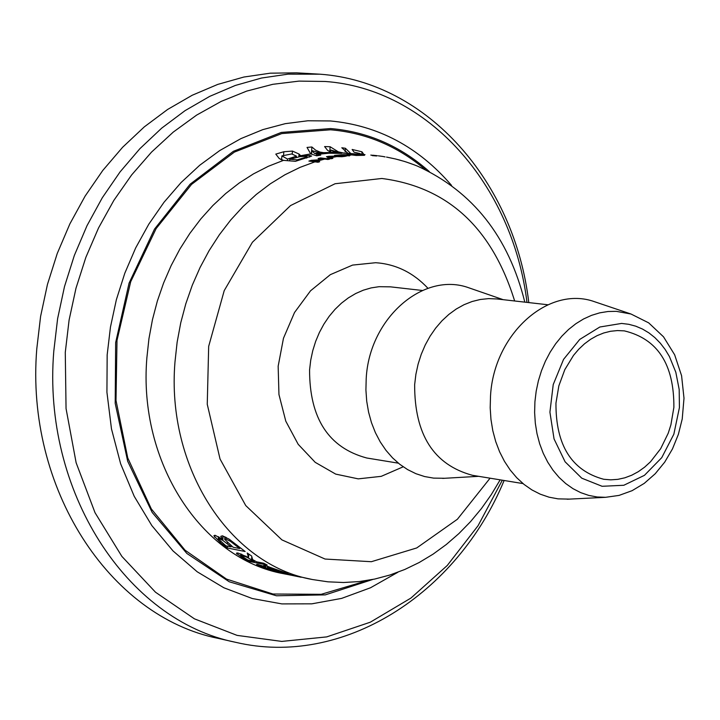 <?xml version="1.0" encoding="UTF-8"?>
<svg xmlns="http://www.w3.org/2000/svg" width="720" height="720" viewBox="0 0 720 720"><rect width="100%" height="100%" fill="white"/><g stroke="black" fill="none" stroke-linecap="round" stroke-linejoin="round"><path stroke-width="1.08" d="M371.061 155.106L376.65 155.979L372.294 155.619M355.5 154.773L364.473 155.313L356.157 155.457L346.986 154.323L365.022 154.638M351.153 154.989L343.656 156.555L334.494 155.421L343.08 154.665L353.727 154.845M338.742 156.294L342.378 156.735L336.717 156.582L331.551 157.509L332.856 158.382L331.029 158.778L326.457 156.699L328.671 156.303L341.235 155.943M320.058 158.436L321.867 159.759L320.76 160.065L311.85 160.65L317.295 161.082L319.707 161.721L318.006 162.243L308.889 161.073L311.373 160.317L319.887 159.759L318.087 158.508L320.598 157.914L329.742 159.066L327.924 159.489L320.058 158.436L319.941 160.11M417.852 166.284L416.088 165.573M414.036 164.763L406.386 162.063M408.69 162.846L411.813 163.962M403.686 161.217L395.37 158.94M385.101 156.915L382.716 156.438M377.352 155.745L376.38 155.601M245.988 556.821L240.678 555.462L247.869 560.061L254.583 561.402L245.988 556.821L246.033 556.173M254.583 561.402L254.628 560.745M249.246 561.438L242.604 557.883L236.385 553.23L237.978 553.023L248.544 557.46L247.194 552.978L251.622 556.02L252.639 559.62L256.563 561.798L263.7 563.229L267.138 565.011L249.246 561.438L249.327 560.358M248.544 557.46L248.787 554.103M287.514 574.497L278.253 572.301L283.248 573.111L312.435 579.528L327.915 581.823L343.53 582.507L359.145 581.58L374.643 579.078L389.898 575.019L404.793 569.475L419.229 562.491L433.098 554.139L446.328 544.491L458.829 533.637L470.529 521.658L481.365 508.635L491.256 494.658L500.166 479.844M284.229 573.795L301.14 577.251L284.229 573.795M274.041 570.357L260.964 566.091L268.812 569.304L274.068 570.051M282.672 572.094L267.426 567.144L276.03 570.762L282.699 571.779M257.283 565.011L256.545 564.444L257.895 564.471L265.437 566.874L263.439 565.578L265.041 565.578L288.18 573.678L270.234 570.06L257.283 565.011L257.328 564.372M265.437 566.874L265.518 565.677M270.234 570.06L270.27 569.601M227.313 547.992L220.545 542.754L213.876 535.752L215.226 535.338L222.678 539.379L220.743 536.373L222.354 535.815L229.023 539.091L245.151 551.511L227.313 547.992L227.448 546.129M222.678 539.379L222.921 535.95M214.587 537.147L214.722 535.275M239.715 548.541L230.418 541.305L225.972 539.145L224.667 539.37L233.109 547.245L239.715 548.541L239.796 547.407M230.418 541.305L230.499 540.108M231.138 546.858L222.795 540.351L219.078 538.65L218.232 538.857L225.936 545.832L231.138 546.858L231.21 545.751M364.527 154.602L339.984 152.739L330.768 150.012L330.615 152.1M330.768 150.012L335.988 152.55L348.039 153.477L330.507 152.064L327.573 150.336L324.594 146.574L330.111 146.736L338.328 151.848L343.26 152.964M323.658 152.667L341.613 153.405L329.139 153.207L317.799 154.305L320.733 155.133L316.701 155.817L310.707 153.909L307.035 147.429L311.886 146.988L315.711 150.219L320.004 152.082L323.658 152.667L332.361 152.469M292.464 151.083L299.043 154.044L300.384 155.421L299.043 156.24L309.771 155.466L311.661 156.069L295.434 161.316L283.473 160.362L279.243 158.544L275.796 154.107L283.833 151.749L292.464 151.083L292.257 154.008M372.312 155.358L370.8 155.079M331.551 157.509L331.47 158.679M328.671 156.303L328.59 157.446M331.002 157.329L335.187 156.582L328.77 156.6L331.002 157.329L330.912 158.643M328.77 156.6L328.707 157.482M396.666 159.282L401.643 160.632M383.904 156.645L384.633 156.798M311.85 160.65L311.805 161.307M320.598 157.914L320.562 158.472M311.373 160.317L311.31 161.262M348.03 153.333L341.802 147.762L345.384 148.266L350.82 153.549M345.384 148.266L345.132 151.794M330.111 146.736L329.751 151.749M280.53 159.408L281.664 159.075M306.486 157.041L306.954 156.681L305.721 156.321L300.15 156.627L289.773 159.246L297.198 159.84L306.486 157.041L306.414 158.049M297.198 159.84L297.126 160.758M289.773 159.246L289.656 160.857M299.043 156.24L299.007 156.825M287.541 159.066L296.451 156.141L291.708 153.936L281.889 155.907L287.541 159.066L287.424 160.677M281.889 155.907L281.601 159.912M299.142 156.249L299.106 156.807M360.873 154.323L360.135 153.567L354.087 152.208L352.134 149.463L361.962 151.794L361.782 154.386M361.962 151.794L363.924 154.557M310.221 153.684L311.634 153.765M311.868 150.561L314.496 153.423L316.602 153.981L325.764 153.09L319.725 152.919L311.868 150.561L311.607 154.179M316.602 153.981L316.476 155.745M311.886 146.988L311.409 153.585M317.799 154.305L317.7 155.637M337.338 155.286L344.403 155.97L349.2 155.151L342.792 154.827L337.311 155.646M348.867 155.313L348.822 155.925M344.403 155.97L344.367 156.465M596.592 302.409L594.621 301.743C548.595 285.03 493.722 333.927 490.509 396.144L490.194 407.835L490.959 419.409L492.804 430.695L495.702 441.54L499.608 451.809L504.468 461.349L510.21 470.034L516.762 477.756L524.016 484.407L531.882 489.906L540.261 494.181L549.018 497.178L558.054 498.861L569.313 499.113M673.875 407.394L670.896 424.863L668.214 433.251L660.645 448.731L650.502 461.781L644.634 467.154L638.334 471.663L631.71 475.227L624.834 477.81L617.805 479.358L610.731 479.844L603.711 479.268C571.644 470.655 555.723 445.266 555.957 403.11L558.855 385.83L564.822 369.621L573.525 355.365L578.745 349.227L584.469 343.845L590.589 339.309L597.042 335.673L603.729 332.982L610.569 331.272L617.454 330.57L624.294 330.867C657.639 338.841 674.163 364.356 673.875 407.394M320.058 74.196L296.631 72.846L270.27 73.179L243.855 77.04L217.719 84.42L192.195 95.256L167.616 109.458L144.306 126.873L122.598 147.285L102.771 170.46L85.113 196.11L69.867 223.902L57.249 253.476L47.448 284.436L40.599 316.377L36.783 348.867C25.308 487.791 109.17 616.608 218.196 638.379L235.602 642.303C342.621 667.575 456.975 594.594 504.126 480.492M471.042 288.558L469.098 287.892C423.639 270.99 369.207 318.177 366.201 378.621L365.913 389.979L366.714 401.22L368.586 412.182L371.493 422.721L375.408 432.693L380.268 441.954L386.01 450.378L392.535 457.857L399.771 464.292L407.601 469.593L415.926 473.697L424.62 476.55L433.584 478.116L444.726 478.278M547.812 304.758L496.935 298.962L488.664 298.62L480.348 299.475L472.104 301.509L464.04 304.704L456.255 309.015L448.875 314.397L441.99 320.769L435.708 328.059L430.101 336.159L425.25 344.961L421.236 354.339L418.095 364.176L415.89 374.337L414.648 384.669C414.504 434.646 433.782 464.859 472.473 475.308L523.008 483.588M490.068 478.188L457.398 519.246L416.727 547.947L371.349 561.708L325.062 559.044L281.898 539.874L245.754 505.584L220.041 459.009L207.252 404.262L208.674 346.347L224.226 290.619L252.423 242.235L290.565 205.551L335.061 183.744L381.843 178.479C447.714 186.984 491.976 227.817 514.647 300.978M336.897 156.582L331.614 157.527M329.832 157.887L327.321 158.445M325.512 158.868L317.295 161.082M315.594 161.604L300.06 167.355L284.922 174.78L270.288 183.825L256.302 194.436L243.081 206.514L230.733 219.978L219.393 234.72L209.133 250.596L200.07 267.498L192.267 285.264L185.814 303.759L180.747 322.803L177.129 342.243L174.987 361.908C166.104 467.181 229.698 564.921 312.435 579.528M374.427 155.394L372.681 155.232M251.568 559.746L251.793 556.668M241.722 555.363L241.803 554.247M242.604 557.883L242.658 557.109M236.997 554.139L237.087 552.897M265.563 567.207L265.671 565.713M261.81 566.136L261.846 565.605M268.731 567.234L268.776 566.604M220.545 542.754L220.635 541.539M225.972 539.145L226.107 537.318M236.961 546.363L237.042 545.166M219.078 538.65L219.186 537.111M222.795 540.351L223.101 536.004M227.286 543.78L227.376 542.565M286.281 574.254L283.833 573.759C201.438 559.197 138.087 462.231 146.871 357.858L148.95 338.652L152.46 319.662L157.356 301.041L163.611 282.96L171.162 265.554L179.937 248.976L189.873 233.361L200.88 218.844L212.859 205.533L225.702 193.536L239.301 182.952L253.539 173.853L268.308 166.302L283.473 160.362M335.988 152.55L339.984 152.739M300.006 155.817L310.707 153.909M300.474 158.877L300.411 159.741M299.043 154.044L298.836 156.852M283.833 151.749L283.563 155.412M292.113 157.752L292.059 158.562M296.082 156.483L296.01 157.491M309.771 155.466L309.654 157.086M349.659 154.782L349.587 155.799M345.771 155.808L345.735 156.303M425.322 169.623C397.359 146.043 365.76 132.768 330.534 129.789L281.772 133.578L234.396 152.1L191.547 184.401L156.15 228.564L130.698 281.727L117 340.362L116.001 400.464L127.755 457.956L151.344 508.968L185.058 550.197L226.521 579.087L272.907 594.009L321.201 594.315L368.37 580.284M314.496 153.423L319.725 152.919M287.514 159.066L293.598 157.347M349.2 155.124L343.026 155.727M679.419 407.592L673.839 434.214L661.743 457.659L644.445 475.335L623.808 485.271L602.1 486.288L581.76 478.179L565.092 461.79L554.049 438.921L549.918 412.155L553.221 384.588L563.553 359.379L579.726 339.435L599.841 327.006L621.594 323.433L628.776 324.306L635.778 326.187L642.51 329.058L648.891 332.874L654.84 337.59L660.276 343.143L665.154 349.47L669.393 356.472L675.801 372.186L679.194 389.511L679.419 407.592M616.293 311.337L608.004 311.508L599.715 312.849L591.525 315.351L583.542 318.987L575.865 323.712L568.593 329.463L561.834 336.177L555.66 343.773L550.161 352.152L545.4 361.197L541.458 370.809L538.371 380.853L536.184 391.194L534.924 401.706L534.618 412.551L535.32 423.279L537.012 433.737L539.676 443.799L543.258 453.321L547.731 462.168L553.014 470.223L559.044 477.387L565.731 483.561L572.985 488.664L580.698 492.633L588.78 495.414L597.105 496.98L605.583 497.313L619.083 495.396L632.106 490.671L644.256 483.372L655.209 473.76L664.695 462.159L672.48 448.902L678.366 434.385L682.218 419.004L684 398.241L681.579 375.696L674.649 354.798L663.516 336.816L648.693 322.866L630.999 314.019L616.293 311.337M502.326 480.195L478.062 525.708L447.255 565.488L410.922 598.077L370.269 622.215L326.691 636.903L281.745 641.412L237.087 635.382L194.436 618.84L155.502 592.218L121.878 556.407L95.022 512.694L76.131 462.753L66.051 408.573L65.277 352.386L69.102 320.004L75.996 288.18L85.86 257.355L98.541 227.943L113.868 200.367L131.607 174.978L151.515 152.118L173.286 132.075L196.632 115.101L221.22 101.385L246.708 91.098L272.763 84.321L299.025 81.108L325.179 81.468C428.004 88.758 512.568 184.95 526.986 302.382M528.795 302.589C514.647 182.196 427.626 82.053 320.157 74.205L288.027 74.151L261.54 78.03L235.323 85.455L209.727 96.363L185.067 110.637L161.694 128.142L139.905 148.671L120.015 171.972L102.294 197.766L86.994 225.711L74.34 255.447L64.494 286.578L57.609 318.69L53.775 351.351C42.219 491.022 126.297 620.487 235.602 642.303M451.548 185.391C418.455 146.907 378.072 125.424 330.408 120.951L307.863 120.771L285.237 123.669L262.818 129.627L240.903 138.618L219.789 150.525L199.746 165.231L181.071 182.547L164.007 202.275L148.806 224.163L135.684 247.905L124.812 273.204L116.361 299.718L110.457 327.078L107.163 354.906L106.929 392.256L111.474 428.859L120.654 463.833L134.226 496.323L151.83 525.573L173.007 550.917L197.226 571.797L223.875 587.772L252.315 598.536L281.871 603.9L311.868 603.828L341.631 598.392L370.512 587.763L397.899 572.247M372.762 579.465L325.278 594.882L276.408 595.773L229.221 581.76L186.849 553.446L152.181 512.442L127.692 461.286L115.2 403.353L115.659 342.567L129.078 283.113L154.512 229.104L190.125 184.194L233.388 151.308L281.286 132.435L330.615 128.556C367.587 131.724 400.491 146.07 429.327 171.603M427.959 288.297C413.253 272.646 395.847 264.114 375.714 262.71L352.584 265.086L330.345 274.653L310.527 290.817L294.525 312.507L283.473 338.247L278.154 366.237L278.955 394.542L285.795 421.182L298.188 444.303L315.225 462.348L335.709 474.111L358.227 478.863L381.231 476.343L403.2 466.803M398.376 463.176L366.759 458.001C328.59 447.759 309.528 418.383 309.573 369.882L310.725 360.162L312.777 350.595L315.684 341.316L319.41 332.442L323.919 324.09L329.139 316.359L335.016 309.357L341.451 303.165L348.381 297.864L355.698 293.526L363.321 290.187L371.151 287.901L379.08 286.686L390.492 286.848L422.334 290.475M524.808 302.139C508.608 236.853 472.914 191.556 417.717 166.23M416.259 165.636L413.694 164.637M406.719 162.171L403.65 161.199M395.694 159.021L386.514 157.068M383.058 156.492L378.369 155.835M376.659 155.628L372.618 155.232M240.678 555.462L240.795 553.851M260.973 566.073L261.018 565.335M267.426 567.144L267.498 566.199M224.667 539.37L224.865 536.688M218.241 538.803L218.394 536.652M296.361 157.401L296.451 156.141M306.864 157.923L306.954 156.681M349.146 155.88L349.2 155.16M398.448 159.723L400.716 160.344M630.999 314.019L594.621 301.743M605.583 497.313L567.234 499.221M503.181 299.673L469.098 287.892M478.683 476.325L442.674 478.395"/></g></svg>
